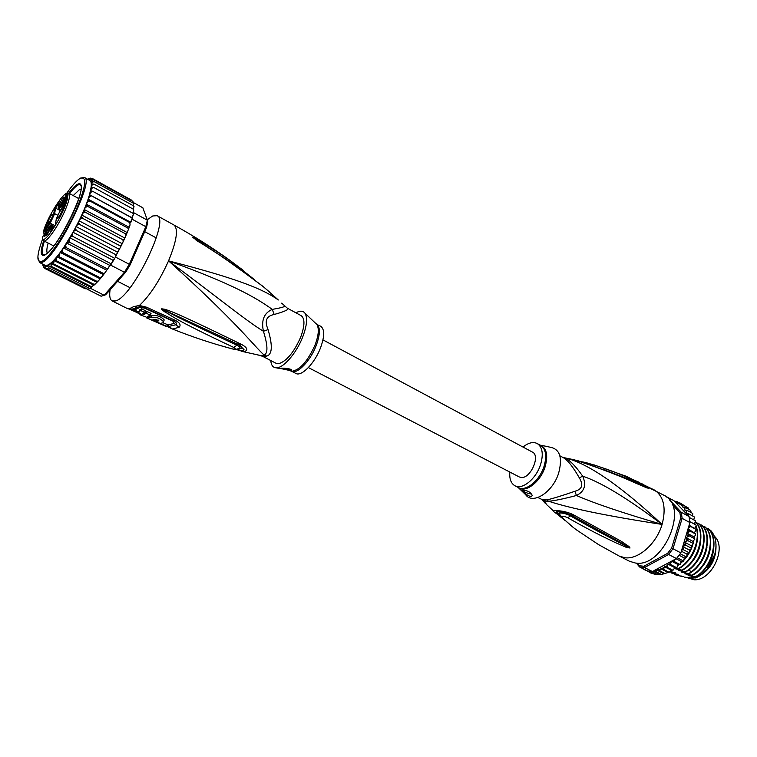 <?xml version="1.0" encoding="UTF-8"?>
<svg xmlns="http://www.w3.org/2000/svg" width="757" height="757" viewBox="0 0 757 757"><rect width="100%" height="100%" fill="white"/><g stroke="black" fill="none" stroke-linecap="round" stroke-linejoin="round"><path stroke-width="1.14" d="M714.371 536.24C727.411 547.358 711.703 581.121 694.055 579.777L686.391 577.459M686.703 577.515L691.141 578.282L694.633 577.903M697.859 576.891C710.577 569.87 716.614 558.959 715.98 544.16M563.066 457.455L563.066 457.455C585.71 461.798 618.715 484.111 662.091 524.421C627.875 498.56 601.408 482.474 582.701 476.162C574.629 464.694 568.081 458.458 563.066 457.455M546.743 499.923L548.617 501.238L546.081 501.342L542.362 499.677L546.743 499.923C552.194 498.759 561.599 495.873 574.96 491.255C578.66 490.195 580.818 488.596 581.433 486.458C582.19 484.423 581.49 481.547 579.323 477.847C573.011 466.804 567.646 460.057 563.208 457.607L559.868 455.799M653.717 489.741L654.833 490.224C663.898 496.772 666.311 508.174 662.091 524.421C623.323 513.123 594.765 503.49 576.418 495.504C563.378 498.92 554.115 500.831 548.617 501.238C570.75 508.515 608.581 516.246 662.091 524.421C656.537 543.725 638.388 559.726 624.932 557.748L619.254 556.092L629.654 561.325L635.369 563.009C663.264 568.299 689.523 506.594 664.381 495.466L625.632 476.068L594.113 464.902M580.543 461.496L585.842 462.555C619.936 472.642 627.231 477.894 634.83 480.979L648.503 488.341L639.107 484.584C632.303 481.878 624.809 477.468 590.678 465.281L574.345 459.811L564.656 457.815M585.842 462.555L586.779 463.776M602.818 469.321C643.213 484.414 640.072 484.858 645.333 486.779L648.522 488.388M645.03 486.164L648.503 488.341M647.254 488.076L618.242 475.301L590.233 464.93M590.678 465.281L588.814 464.476M589.249 464.798L577.165 460.426M553.698 511.174L546.734 504.711L544.16 500.983L541.908 499.573M562.583 512.139L559.66 511.779C557.275 511.637 557.114 512.47 559.168 514.277L556.234 513.416C552.695 511.297 552.705 510.36 556.253 510.597C562.356 510.852 567.977 512.186 573.096 514.609L621.242 541.274L629.086 546.592L629.985 548.03L626.03 547.235L614.845 542.362C607.133 538.464 598.125 534.906 567.864 517.845C563.568 515.782 561.656 515.649 562.129 517.428C568.848 523.967 574.345 528.604 578.622 531.319L598.55 544.595L619.254 556.092M573.096 514.609L571.138 515.129L619.68 541.946L629.796 547.964L616.312 541.009C608.874 536.874 600.121 532.814 570.172 515.772C566.861 513.511 557.152 511.789 559.414 514.06L562.129 517.428M574.459 515.356L572.462 515.886M629.086 546.592L628.253 546.904L630.051 547.954M629.985 548.03L626.758 546.535L626.03 547.235M567.864 517.845L571.1 515.101M556.669 513.795L559.849 515.025M559.499 514.287L559.082 514.287C556.225 512.527 555.742 511.581 557.644 511.448L571.138 515.129M579.323 477.847L582.701 476.162C586.59 485.133 584.499 491.586 576.418 495.504L574.96 491.255M537.877 497.519L542.362 499.677M518.185 487.489L525.623 494.7C532.748 505.014 552.809 492.277 558.657 473.087C562.64 457.928 559.962 449.327 550.613 447.292L548.588 446.876M523.995 490.262C528.112 490.716 530.884 492.495 532.322 495.58L530.969 496.715C527.09 495.277 524.383 493.327 522.841 490.867L523.995 490.262M522.992 447.046C528.367 442.741 533.098 441.568 537.205 443.526C542.514 447.113 543.621 454.181 540.536 464.732C536.07 478.926 522.254 490.11 514.94 485.767C511.003 483.486 509.3 478.907 509.821 472.046M548.617 446.8L540.309 445.173M522.888 490.508L522.917 490.64C524.696 492.287 527.638 493.45 531.755 494.132M632.549 479.418L639.779 482.597M642.305 483.931L643.705 484.603M683.24 576.531L680.808 575.916M693.809 577.809L692.4 578.083L691.264 577.496L695.276 577.988L691.406 577.156L695.465 577.099C712.072 568.886 720.162 539.429 708.457 528.802L708.041 528.575C719.803 539.107 711.523 568.895 695.049 576.881L695.465 577.099M709.555 530.032L710.501 530.203C715.98 536.287 717.343 544.595 714.57 555.136C711.145 565.687 705.202 573.125 696.743 577.44L695.276 577.988M714.74 554.55L706.877 569.472M691.321 545.75L684.565 542.163L687.829 540.63L686.116 537.735L692.863 541.34L693.573 543.517L691.321 545.75L691.548 548.541L689.362 550.046L689.438 552.667L687.015 554.152L686.76 556.925L684.328 557.994L683.495 561.145L681.338 561.505L680.174 564.656L678.121 564.608L676.853 567.532L674.828 567.646L673.153 570.106L671.327 570.239L669.358 572.141L661.694 574.431L654.313 574.194M652.922 573.503L651.039 573.153L646.052 570.239M636.334 563.094L639.561 566.974L647.415 570.92L651.588 571.507L657.691 574.582M660.123 574.449L653.594 571.157L651.588 571.507M652.364 571.516L644.5 567.551L643.876 566.255L667.627 553.339L671.629 548.115L680.666 518.138L679.918 512.612L672.282 504.55M637.195 563.123L639.362 565.734L639.561 566.974L644.5 567.551L668.582 554.465L667.627 553.339M667.135 497.377L665.848 496.374M666.056 496.526L673.9 500.661L685.766 513.095L687.29 510.464L684.356 509.972L685.293 507.474L682.568 506.991L682.909 504.985L680.316 504.522L680.164 503.045L677.695 502.601L677.061 501.654L679.067 502.762M639.362 565.734L643.876 566.255M680.846 552.875L672.973 548.749L682.133 518.346L689.911 522.576L680.846 552.875L676.474 558.552L668.582 554.465L672.973 548.749L671.629 548.115M687.602 515.025L688.842 513.927L686.031 513.369L689.059 516.548L681.309 512.309L669.623 499.998M680.666 518.138L682.133 518.346L681.309 512.309L679.918 512.612M689.059 516.548L689.911 522.576M677.032 501.645L674.44 501.134M687.015 554.152L681.347 551.191M680.221 553.774L686.334 556.972M684.328 557.994L679.133 555.288M677.174 557.739L683.287 560.918M681.338 561.505L676.067 558.77M676.474 558.552L674.165 559.792L674.525 561.656L679.956 564.467M678.121 564.608L671.525 561.211M674.165 559.792L671.667 561.136L674.525 561.656M671.667 561.136L670.693 563.113L670.967 564.76L676.408 567.551M674.828 567.646L668.034 564.164L670.967 564.76M668.034 564.164L667.258 567.353L672.699 570.125M671.327 570.239L664.523 566.766L667.258 567.353M664.523 566.766L663.473 569.378L668.904 572.141M667.674 572.264L660.88 568.81L663.473 569.378M660.88 568.81L659.659 570.816L665.1 573.569M663.936 573.683L657.18 570.267L659.659 570.816M653.594 571.157L655.903 571.639L657.18 570.267M655.903 571.639L661.334 574.383M648.134 571.09L654.228 574.156M686.116 537.735L689.258 535.861L687.224 533.278L693.961 536.902L694.869 539.145L692.863 541.34M687.999 528.954L695.588 533.638L695.342 535.369L693.961 536.902M689.125 525.207L696.232 529.474L694.585 532.512M696.128 525.254L695.844 526.446C701.01 539.627 691.69 561.666 678.499 568.384L678.915 568.602C692.504 561.562 701.607 539.239 696.033 526.058M695.465 520.901L694.443 524.128M694.368 516.993L693.809 519.908M692.769 513.511L692.646 516.009M690.725 510.483L691.113 512.574M688.302 507.975L689.04 509.537M680.164 503.045L686.221 506.812M689.258 535.861L694.652 538.757M687.829 540.63L693.242 543.507M684.565 542.163L685.946 545.324L691.359 548.191M689.362 550.046L682.738 546.554M682.795 546.365L685.946 545.324M682.634 546.885L683.618 549.847L689.04 552.705M681.707 549.998L683.618 549.847M688.141 528.509L690.611 526.456L689.059 525.415M687.224 533.278L690.185 531.111L695.569 534.016M690.185 531.111L687.981 529.02M671.251 561.353L654.275 570.485L660.653 569.009M690.611 526.456L695.986 529.37M694.727 528.254L695.844 526.446M642.154 568.28L642.608 568.781M642.788 568.592L645.115 570.04M644.586 569.501L645.598 570.418M689.854 521.62L695.891 524.913M689.258 517.419L695.286 520.712M688.842 513.927L694.188 516.851M687.29 510.464L692.617 513.397M685.293 507.474L690.611 510.398M682.909 504.985L688.217 507.909M670.825 570.882L672.093 571.185L670.494 571.289M669.945 571.809L675.376 572.86L671.525 573.011L678.651 574.525L674.78 574.677L681.291 576.295M692.4 578.083L684.423 577.118M695.049 576.881L688.132 575.481L692.182 575.415C708.647 567.39 716.964 537.555 705.231 527.033L704.814 526.815C716.472 537.271 708.401 566.946 691.766 575.197L692.182 575.415M691.766 575.197L684.848 573.797L688.889 573.721C705.524 565.441 713.624 535.729 701.985 525.263L701.569 525.046C712.517 535.104 706.026 562.479 690.772 572.084L688.889 573.721M688.463 573.503L681.555 572.112L685.577 572.018L687.886 570.598C703.13 560.956 709.65 533.543 698.73 523.494L698.314 523.267C709.952 533.666 701.72 563.605 685.151 571.809L685.577 572.018M685.151 571.809L678.244 570.409L682.256 570.314C698.768 562.11 707.057 532.218 695.532 521.772M695.484 521.942C706.518 532.956 698.096 561.893 681.83 570.097L682.256 570.314M681.83 570.097L674.922 568.706L678.915 568.602M678.499 568.384L674.799 567.703M695.437 524.667L694.794 523.418M694.652 523.702L695.021 524.44M677.856 565.46L678.944 564.675M681.035 562.953L682.682 561.382M684.12 559.83L685.946 557.597M687.015 556.111L688.681 553.481M689.58 551.872L690.876 549.194M691.699 547.216L692.513 544.879M693.251 542.277L693.62 540.659M694.15 537.205L694.207 536.618M674.78 574.677L673.957 573.617M677.647 574.27L678.196 574.639M671.099 570.929L671.648 571.308M689.447 575.859L690.687 575.452M699.383 569.898C705.127 564.277 708.722 557.407 710.17 549.289M706.328 528.282L708.041 528.575M692.721 577.534L693.951 577.137M702.893 571.374C708.42 565.886 711.911 559.215 713.368 551.361M680.903 575.935L681.451 576.304M671.525 573.011L670.702 571.951M674.373 572.604L674.932 572.973M686.164 574.175L687.413 573.768M695.872 568.412C701.834 562.669 705.524 555.6 706.953 547.216M703.083 526.512L704.814 526.815M682.871 572.491L684.129 572.065M696.572 522.964L698.314 523.267M699.837 524.743L701.569 525.046M679.559 570.787L680.836 570.371M688.813 565.394C695.191 559.414 699.08 551.976 700.471 543.091M676.238 569.094L677.524 568.658M685.265 563.87C691.86 557.767 695.834 550.15 697.206 541.018M681.716 562.328L682.757 561.372M684.101 560.029L686.627 557.001M686.959 556.565L689.135 553.187M689.551 552.449L691.236 548.967M691.784 547.595L692.75 544.709M693.327 542.457L693.686 540.593M692.343 566.917C698.512 561.051 702.307 553.793 703.717 545.154M711.741 562.214L711.495 562.688M653.121 571.298L654.275 570.485M322.965 339.893L532.445 452.109C540.621 455.582 530.676 478.509 521.403 477.506L519.34 476.986L308.373 367.571M46.877 230.279L45.401 228.974L44.228 230.488L44.777 231.14L43.244 232.39L44.559 233.762M46.357 234.443L47.029 234.793M50.501 228.463L47.549 234.112M50.501 226.078C48.618 226.93 43.972 236.979 46.054 235.73L50.984 226.703L50.501 226.078M51.836 218.092L48.382 223.495C47.284 224.195 47.407 222.955 48.77 219.804C51.192 215.13 52.593 213.465 52.962 214.799L51.836 218.092M63.872 197.094L64.373 197.691L59.481 206.623C57.352 208.005 61.932 198.069 63.872 197.094M61.421 212.755L57.873 218.281C56.709 219.019 56.822 217.77 58.204 214.543C60.711 209.717 62.159 208.014 62.547 209.443L61.421 212.755M44.691 236.354L44.417 234.812L45.221 233.27L44.691 236.354M44.814 229.106L46.953 224.432L45.325 226.674L47.294 223.722L45.297 228.396L46.915 226.201L44.937 229.172M66.332 196.792L64.402 199.555L66.19 196.82L65.462 197.293L66.361 195.117L64.676 197.795L65.887 195.448L66.73 194.502L66.332 196.792M64.809 203.917L64.922 205.09L65.537 204.163L64.724 206.377L63.001 208.26L65.074 204.059M48.751 231.254L47.36 230.535M58.847 203.16L55.554 208.118L54.693 207.948L53.719 213.815L49.697 222.52L45.401 228.974M53.719 213.815L54.646 213.654L55.554 208.118L60.077 210.512M66.843 197.274L61.118 205.384C59.046 208.326 58.081 208.875 58.223 207.049L59.169 201.211L54.693 207.948M44.616 233.667L48.893 227.251C50.946 224.346 51.892 223.835 51.741 225.718L50.728 231.85L55.318 224.99L56.302 218.887L60.38 210.049L66.228 201.277L66.938 196.64M42.506 237.083L43.319 235.862M43.925 232.408L43.972 233.449L43.244 232.39M42.392 238.247L42.43 237.196C41.947 249.167 65.935 211.487 67.572 197.482C70.297 182.096 48.174 213.729 43.386 231.756L44.228 230.488M59.065 201.816L59.169 201.211M49.593 222.056L52.46 216.616M60.939 205.015L63.881 199.47M59.037 216.918L62.074 211.175M45.884 234.907L46.442 233.904L45.95 233.648M46.442 233.904L46.139 235.682M45.855 235.796L45.638 234.784M63.635 207.304L64.998 204.57M64.809 205.79L63.493 207.219M64.544 205.649L64.733 204.428M43.66 240.754C40.14 251.892 40.499 256.708 44.72 255.194L48.41 252.403C56.425 244.038 64.676 230.904 73.164 213.001C77.413 203.642 80.034 196.139 81.037 190.509C81.945 184.5 80.677 182.484 77.223 184.453C74.952 185.853 72.123 188.758 68.736 193.167M48.174 243.082C46.764 248.107 46.461 251.438 47.275 253.065M43.868 267.675L42.922 264.212L42.988 265.83M90.982 287.83L90.026 288.635L91.483 287.045L91.219 286.534L93.991 285.257L93.906 284.282L95.221 284.064L96.915 282.323L54.154 260.607L53.605 263.871L51.4 263.701L51.031 266.246L49.073 266.171L48.789 267.864L46.896 268.697L45.344 267.827L45.392 268.744L44.067 266.994L44.767 268.252M48.789 267.864L90.026 288.635L87.585 289.411L101.145 296.233L105.696 294.747L125.709 272.104L124.432 272.265L129.296 264.278L130.157 264.818L146.432 227.781L145.836 226.684L147.36 220.183L142.846 207.768L133.317 202.516M90.518 288.37L104.144 295.239L124.432 272.265L110.636 265.111L108.762 267.278L109.604 265.291L111.383 263.938L110.636 265.111M103.472 295.571L105.696 294.747M146.432 227.781L147.823 221.829L147.36 220.183L133.857 212.793L130.743 222.728L130.459 222.151L132.56 218.253L131.709 217.628L133.677 213.711L92.761 191.341L90.651 192.41L89.525 194.663L89.932 194.975L132.56 218.253M115.509 257.068L115.982 254.768L117.051 253.595L115.509 257.068L129.296 264.278L145.836 226.684L132.257 219.303M125.709 272.104L130.157 264.818M114.78 258.326L111.383 263.938L112.831 260.171L114.78 258.326L73.003 236.496L70.931 236.686L69.871 237.783L69.001 239.922L69.587 242.24L67.6 242.212L66.654 243.035L65.67 245.259L66.162 247.624L63.456 247.908L62.377 250.179L62.793 252.573L103.331 273.381L104.693 273.126L107.437 269.274L106.737 268.574L108.109 268.3L108.762 267.278M90.026 288.635L87.982 289.363L46.896 268.697M90.66 287.66L91.871 286.789M132.749 213.2L133.469 211.648L133.857 212.793M133.469 211.648L133.771 210.001L133.166 209.093L133.781 209.916M117.051 253.595L117.458 252.895L116.871 251.826L118.139 251.646L120.571 246.981L120.013 245.807L121.205 245.713L123.145 241.767L122.927 239.78L124.28 239.297L126.116 235.105L125.567 233.828L126.608 233.932L128.435 229.371L127.876 228.075L128.841 228.292L130.062 224.943L129.826 222.634L130.743 222.728M99.99 278.718L57.154 256.86L56.444 258.042L56.453 260.758L96.858 281.301L98.221 281.046L100.672 278.254L100.019 277.649L102.176 276.437L104.04 274.006L103.331 273.381M96.858 281.301L97.426 281.888L96.915 282.323M45.392 268.744L85.134 288.72L86.979 288.852M93.991 285.257L51.4 263.701M53.605 263.871L93.906 284.282M51.031 266.246L91.219 286.534M91.143 287.395L49.073 266.171M87.765 179.144L90.537 178.132M131.444 200.066L92.543 178.586L90.31 178.586L91.342 178.349M131.463 200.075L132.295 201.097M133.327 203.226L133.005 201.684M133.592 205.885L133.175 203.131L133.781 203.888M133.383 209.225L133.961 206.462L133.402 205.772L134.017 206.642M92.543 178.586L91.133 179.664L93.461 179.664L91.531 181.548L93.953 181.51L92.117 182.475L91.455 184.197L94 184.093L92.061 185.087L91.124 187.225L93.603 187.386L133.166 209.093M93.603 187.386L91.569 188.436L90.528 190.65L92.761 191.341M131.709 217.628L89.525 194.663L91.124 187.225C91.569 183.478 91.143 181.235 89.837 180.497L84.424 177.517C94.994 179.608 56.132 257.91 42.222 262.291L39.601 262.537L45.127 265.319L47.776 265.101C51.599 263.256 56.822 257.531 63.456 247.908L73.05 232.257L72.312 234.273L73.003 236.496M91.483 195.883L89.317 196.943L88.115 199.186L89.79 200.946L129.826 222.634M130.459 222.151L88.115 199.186L89.525 194.663M89.79 200.946L87.585 201.968L86.326 204.163L87.708 206.424L127.876 228.075M128.813 227.081L86.326 204.163L88.115 199.186M87.708 206.424L85.475 207.38L84.197 209.481L84.103 210.654L85.276 212.234L125.567 233.828M126.807 232.352L84.197 209.481L86.326 204.163M85.276 212.234L83.033 213.095L81.756 215.054L124.479 237.859M82.532 218.262L80.308 218.991L79.05 220.779L81.756 215.054L81.491 216.493L82.532 218.262L122.927 239.78M121.868 243.508L79.05 220.779L78.614 222.444L79.532 224.394L77.346 224.961L76.126 226.551L75.539 228.406L76.334 230.507L74.195 230.894L73.05 232.257L79.05 220.779M119.01 249.176L76.126 226.551M79.532 224.394L120.013 245.807M115.982 254.768L73.05 232.257M76.334 230.507L116.871 251.826M112.831 260.171L69.871 237.783M109.604 265.291L66.654 243.035M69.587 242.24L111.383 263.938M106.387 270.031L63.456 247.908M66.162 247.624L106.737 268.574M43.338 266.369L43.281 265.527M62.793 252.573L60.286 252.516L59.254 254.475L59.538 256.973L100.019 277.649M103.179 274.507L60.286 252.516M59.538 256.973L57.154 256.86M56.453 260.758L54.154 260.607M93.461 179.664L132.522 201.22M93.953 181.51L133.175 203.131M94 184.093L133.402 205.772M81.756 215.054L84.197 209.481M80.942 189.193L79.248 189.837L73.211 195.58M284.452 306.036L284.556 306.159C284.566 306.897 280.469 307.967 272.283 309.386C255.383 297.198 231.273 283.487 168.556 260.862C237.338 322.861 253.292 345.249 264.108 355.08L266.805 356.055L264.95 356.594L262.177 356.168L261.392 355.695L264.108 355.08C268.082 353.415 267.855 345.476 263.427 331.263L268.063 329.617C272.747 345.552 272.331 354.371 266.805 356.055M259.509 355.307L263.313 356.575M281.68 303.15L287.291 308.146L301.182 315.678C305.043 318.565 304.853 325.775 300.633 337.3C293.905 352.421 286.61 361.212 278.746 363.682L276.087 363.294L261.402 355.695L241.237 351.229M287.291 308.146C289.534 309.329 285.152 311.439 274.166 314.486C270.173 315.291 267.723 316.899 266.795 319.331C265.773 321.63 266.19 325.065 268.063 329.617M290.508 370.883L292.145 371.233C300.16 369.728 307.758 361.08 314.94 345.258L315.082 344.918C318.678 335.228 319.255 328.406 316.805 324.441L320.713 326.248C324.706 329.21 324.639 336.411 320.523 347.86C314.713 363.322 301.39 376.948 295.845 373.428L291.54 371.223C297.009 374.677 310.152 361.278 316.057 345.911L316.199 345.57C320.334 334.092 320.429 326.892 316.464 323.949L316.114 323.788M291.587 370.343L282.995 368.195M290.915 370.741L279.901 368.356C282.333 367.751 291.729 368.668 291.511 370.097L290.915 370.741M152.214 320.022L155.223 319.331L158.79 320.599L157.929 321.157L155.355 319.993L153.368 320.4L160.219 323.438L162.954 322.775L163.474 321.687C160.285 318.195 156.093 316.748 150.917 317.363L146.3 317.741L166.748 326.362L152.214 320.022M145.666 316.852L147.378 317.656L149.347 317.24L147.624 316.435L150.274 315.149L146.366 313.284L143.735 314.581L142.6 313.748L144.644 312.452L140.793 310.569L138.881 311.6L138.522 312.423L142.259 314.959L139.875 314.723L145.666 316.852M279.342 368.489L276.154 367.807C283.203 368.441 296.489 353.169 302.715 336.95C306.964 325.633 307.702 317.703 304.948 313.18C302.989 310.654 299.99 310.54 295.94 312.83M276.154 367.807C272.965 367.618 271.167 365.205 270.769 360.569M166.748 326.362L167.477 324.658L163.001 322.756M158.364 320.135L157.929 321.157M155.668 319.274L155.355 319.993M153.605 319.861L153.368 320.4M163.758 321.025L164.222 319.946C161.004 316.407 156.822 314.969 151.665 315.641L149.772 316.237M146.517 317.249L146.3 317.741M149.829 315.404L149.347 317.24M146.366 313.284L147.123 311.534L151.031 313.389L150.274 315.149M147.123 311.534L144.473 312.868L143.735 314.581M140.793 310.569L141.55 308.818L145.401 310.701L144.644 312.452M141.55 308.818L139.629 309.868L138.872 311.6L139.629 309.868M140.234 313.881L139.875 314.723M274.166 314.486L272.283 309.386C264.061 312.982 261.108 320.277 263.427 331.263C245.883 320.523 223.495 301.75 168.556 260.862C176.76 240.792 178.538 228.832 173.902 224.971C194.085 236.127 213.048 248.145 230.819 261.033L243.536 270.561M269.511 292.003L263.048 286.496C200.482 239.723 200.491 244.095 195.098 239.25L226.466 259.481M192.448 237.301L196.574 239.761L196.243 239.004C199.394 240.991 205.384 243.442 230.819 261.033L254.191 279.428M199.223 241.672L195.098 239.25M133.241 309.367L135.995 309.263L139.515 307.55L144.199 307.985L172.889 321.119L174.365 323.485L167.373 324.914L169.171 326.333L167.174 325.378M133.232 309.32L138.484 311.931M238.606 348.627C242.902 348.807 243.234 347.671 239.6 345.201M238.692 344.747L244 349.516C243.006 350.907 240.688 350.784 237.026 349.128M217.268 344.653L231.793 348.759C235.73 349.564 236.364 349.109 233.686 347.406C169.965 317.438 172.104 315.678 165.017 312.035C162.102 310.039 161.004 308.96 161.705 308.799L165.13 309.31L164.714 310.029L161.989 308.951L238.36 344.596M238.739 348.561L239.96 347.794C240.149 347.179 239.089 346.29 236.79 345.145C171.631 314.921 173.561 314.571 166.038 311.212L161.837 308.733M165.017 312.035L166.038 311.212L161.705 308.799M127.252 308.468L129.967 308.44L133.743 306.594L139.411 305.478L146.527 307.2L175.274 320.315C179.929 322.775 181.197 325.113 179.049 327.336L172.369 328.973C192.306 336.931 212.111 343.527 231.793 348.759L231.793 348.759C235.569 349.952 237.991 349.034 239.96 347.794L239.117 348.362M138.503 312.404L131.557 309.168M173.788 321.072L174.507 321.432C176.457 322.719 176.92 323.826 175.908 324.762L169.171 326.333L171.962 328.822L166.824 326.182M264.344 287.565L278.33 299.98C264.146 289.865 241.057 279.541 168.556 260.862C159.528 280.828 149.82 295.703 139.411 305.478L140.414 306.699L141.502 306.822M139.515 307.55L137.604 307.238L140.509 306.727M263.048 286.496L263.994 287.263M199.299 241.72L231.954 263.237L262.679 286.174M192.382 237.215L196.243 239.004M165.13 309.31C171.574 311.846 169.842 309.499 239.742 343.555L241.218 344.255L238.606 344.719L239.553 345.183M241.218 344.255C247.596 347.718 248.504 350.245 243.934 351.835L235.588 349.28M239.742 343.555L237.092 344.047L233.516 342.429M233.686 347.406L238.067 344.473M137.802 308.544L136.364 307.844M261.402 355.695L257.257 354.844M240.206 348.248L239.685 348.002M126.958 308.354L112.14 300.898L115.338 300.955C132.03 298.021 170.401 219.293 157.059 215.679L152.677 215.982L147.218 219.804M112.14 300.898C109.879 299.63 109.188 295.93 110.077 289.789M68.887 193.243C72.104 189.099 74.801 186.354 76.959 185.02L79.854 184.471C88.541 186.25 56.586 250.699 44.994 254.607L42.761 254.844C40.897 253.595 41.238 248.93 43.802 240.83M80.138 184.67L76.959 185.02L77.564 185.351C75.397 186.676 72.7 189.42 69.483 193.565M44.398 241.142C41.985 248.769 41.55 253.377 43.083 254.958M42.761 254.844L44.521 255.289M81.217 185.673L79.854 184.471M540.167 445.125C546.639 447.964 548.295 455.165 545.125 466.757L545.031 467.069C540.271 482.379 524.856 493.659 517.939 487.3M537.205 443.526L540.602 445.362C545.863 448.892 547.027 455.856 544.075 466.255L543.98 466.567C539.533 480.742 525.708 491.88 518.375 487.527L514.94 485.767M652.543 489.136L651.976 488.833M634.962 480.61L626.711 476.513M689.116 527.184L689.182 525.509M687.687 514.817L687.195 513.473M680.221 504.294L675.093 501.919M686.258 511.372L685.52 510.038M684.498 508.496L683.316 507.029M682.445 506.13L680.543 504.531M684.214 545.56L684.99 543.857M686.135 541.009L686.741 539.268M687.611 536.382L688.047 534.631M688.615 531.745L688.861 530.014M681.877 549.932L682.805 548.305M672.85 561.23L674.118 560M661.107 568.838L663.898 567.589M665.271 566.851L667.286 565.621M669.188 564.287L670.693 563.113M690.772 572.084L689.315 569.557M53.766 245.959L43.774 240.821C46.309 242.808 57.248 227.734 64.08 212.613C67.061 206.074 68.849 200.927 69.464 197.151L68.859 193.224L64.686 194.464M44.654 233.62L44.114 233.336M49.697 222.52L50.246 223.183L54.646 213.654L57.56 215.196M44.578 233.724L43.253 235.966M52.318 224.261L50.246 223.183L44.777 231.14L45.912 231.727M48.013 232.815L46.574 232.077M61.118 205.384L62.689 206.576M66.644 198.589L61.677 206.036L58.668 209.017L60.437 209.954M58.223 207.049L58.668 209.017M54.92 225.586L52.517 224.337L51.949 230.024M51.741 225.718L54.353 226.428M47.18 230.819L50.255 226.248M49.413 227.166L50.719 227.838M44.209 233.203L44.739 233.478M46.376 234.329L47.104 234.708M66.767 193.205C72.104 185.597 76.504 180.686 79.977 178.463L80.081 178.406C87.575 175.709 85.957 186.913 75.246 211.998C64.78 234.944 48.817 258.411 41.872 261.392L41.777 261.439C36.355 262.916 36.62 255.478 42.572 239.108M53.936 260.919L47.171 266.549L43.357 265.707M128.425 229.437L128.86 228.283M126.097 235.181L126.637 233.913M123.467 241.076L124.082 239.742M120.562 247.037L121.243 245.675M117.449 252.942L118.177 251.598M107.447 269.303L108.166 268.243M104.04 274.025L104.75 273.088M91.834 186.941L91.569 188.436M91.095 190.66L90.651 192.41M89.932 194.975L89.317 196.943M88.361 199.801L87.585 201.968M86.402 205.062L85.475 207.38M84.103 210.654L83.033 213.095M81.491 216.493L80.308 218.991M78.614 222.444L77.346 224.961M75.539 228.406L74.195 230.894M72.312 234.273L70.931 236.686M69.001 239.922L67.6 242.212M65.67 245.259L64.269 247.388M62.377 250.179L60.929 252.213M59.254 254.475L57.56 256.67M56.444 258.042L54.277 260.55M87.68 179.305L91.152 179.466M91.266 179.589L91.796 180.63M91.966 181.292L92.117 182.475M92.136 183.8L92.061 185.087M174.365 323.485L179.049 327.336M127.649 308.648L132.267 309.102L137.604 307.238L133.913 309.017M133.043 309.235L137.623 307.228L140.622 306.746M291.208 371.025L289.723 370.712M304.948 313.18L315.593 323.286M151.665 315.641L150.917 317.363M135.314 310.389L133.686 311.061L129.712 309.291L131.85 309.282M172.889 321.119L173.381 320.902M144.199 307.985L144.701 307.777M133.469 310.853L140.121 314.155M128.794 308.988L130.545 309.197M175.274 320.315L173.552 320.968M146.527 307.2L144.852 307.834M133.743 306.594L137.556 307.247L140.414 306.699L144.947 307.9L174.507 321.432M653.584 489.675L634.574 480.373M561.457 517.031L571.876 526.266M564.959 520.381L557.549 514.523M557.644 511.448L565.517 512.849L571.052 515.072M557.654 511.448L562.46 512.111M542.665 500.472L545.106 503.131M654.805 490.186L653.669 489.694M156.302 237.916L144.729 231.661M130.053 287.698L117.581 281.301M52.517 224.337L50.908 224.829M78.747 198.571L68.859 193.224M42.439 238.332L43.774 240.821M128.435 229.371L128.841 228.292M126.116 235.105L126.608 233.932M124.053 239.77L123.476 241.01M121.205 245.713L120.571 246.981M118.139 251.646L117.458 252.895M108.109 268.3L107.437 269.274M104.693 273.126L104.04 274.006M101.372 277.403L100.672 278.254M98.221 281.046L97.426 281.888M95.221 284.064L94.36 284.831M92.411 286.401L91.483 287.045M80.469 178.141L79.021 179.106M37.869 257.191L39.601 262.537M80.583 178.075L84.424 177.517M146.338 317.76L165.442 326.144M163.474 321.687L164.222 319.946M141.55 306.822L140.717 306.746M132.835 309.206L133.346 309.424M173.902 224.971L157.059 215.679"/></g></svg>
